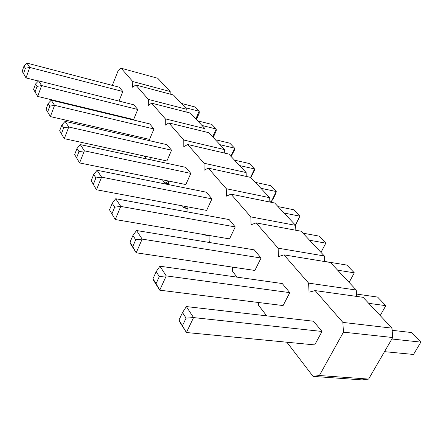 <?xml version="1.0" encoding="UTF-8"?>
<svg xmlns="http://www.w3.org/2000/svg" width="443" height="443" viewBox="0 0 443 443"><rect width="100%" height="100%" fill="white"/><g stroke="black" fill="none" stroke-linecap="round" stroke-linejoin="round"><path stroke-width="0.66" d="M287.38 342.273L287.402 342.899L313.068 376.389L319.392 375.514L343.447 332.15L342.865 322.399L315.134 290.602L309.037 292.17L308.605 283.121L283.952 254.858L278.442 256.619L278.126 248.18L256.065 222.89L251.054 224.8L250.838 216.898L230.98 194.139L226.401 196.155L226.268 188.729L208.299 168.13L204.09 170.234L204.018 163.229L187.688 144.501L183.801 146.661L183.784 140.032L168.872 122.932L165.272 125.131L165.305 118.846L151.633 103.169L148.283 105.395L148.355 99.415L135.774 84.995L132.651 87.232L132.756 81.534L121.144 68.222L118.22 70.47L112.328 85.394M112.289 114.405L112.749 115.008M313.068 376.389L362.119 379.9L368.604 379.086L392.714 337.533L391.994 328.152L363.083 297.314L315.134 290.602M356.676 296.417L356.261 290.032L330.439 262.494L283.952 254.858M324.63 261.542L324.331 255.976L301.135 231.229L256.065 222.89M295.846 230.255L295.631 225.36L274.682 203.01L230.98 194.139M269.848 202.025L269.693 197.689L250.677 177.399L208.299 168.13M246.242 176.43L246.142 172.56L228.798 154.059L187.688 144.501M224.717 153.112L224.651 149.64L208.775 132.701L168.872 122.932M205.004 131.776L204.976 128.647L190.385 113.081L151.633 103.169M186.891 112.184L186.885 109.343L173.429 94.99L135.774 84.995M170.184 94.132L170.195 91.54L157.747 78.267L121.144 68.222M127.556 134.329L128.791 135.94M144.191 156.03L146.351 158.849M149.418 159.513L151.046 158.588L151.035 159.862M162.387 179.775L164.973 183.153L168.656 181.276L168.639 184.631M182.378 205.862L183.928 207.883L186.63 206.659M187.91 206.898L187.926 212.009M204.444 234.652L204.727 235.023L205.297 234.796M209.068 235.438L209.129 240.77L210.602 242.686M232.442 267.112L232.525 271.293L236.999 277.135M258.391 302.491L258.468 305.144L266.658 315.837M211.948 198.863L101.602 177.156L96.48 189.759L91.164 180.738L96.48 189.759L206.626 210.408L211.948 198.863L206.432 192.218L97.089 170.262L93.689 174.47L95.915 177.936L101.602 177.156L97.089 170.262M190.817 173.407L84.358 150.825L79.585 162.941L74.634 154.524L79.585 162.941L185.85 184.548L190.817 173.407L185.8 167.36L80.283 144.601L76.988 148.499L78.998 151.628L84.358 150.825L80.283 144.601M171.563 150.205L68.759 126.997L64.29 138.665L59.661 130.785L64.29 138.665L166.9 160.97L171.563 150.205L166.972 144.684L65.06 121.349L61.859 124.976L63.687 127.817L68.759 126.997L65.06 121.349M261.049 258.009L254.869 270.451L136.195 252.792L142.17 239.115L136.544 230.515L132.928 235.488L135.708 239.807L142.17 239.115L261.049 258.009L254.288 249.863L136.544 230.515M235.239 226.921L120.762 206.416L115.241 219.534L109.51 209.827L115.241 219.534L229.518 238.899L235.239 226.921L229.153 219.584L115.734 198.741L112.229 203.298L114.709 207.158L120.762 206.416L115.734 198.741M322.017 331.458L193.558 317.587L186.42 332.516L179 320.007L179.371 321.33L186.42 332.516L314.696 344.909L322.017 331.458L313.533 321.241L186.342 306.567L182.505 312.581L186.071 318.124L193.558 317.587L186.342 306.567M289.794 292.64L283.088 305.57L159.746 290.182L166.258 275.9L159.912 266.204L156.185 271.653L159.319 276.526L166.258 275.9L289.794 292.64L282.246 283.548L159.912 266.204M122.838 91.513L29.753 67.436L26.918 63.1L119.261 87.205L122.838 91.513L119.006 101.076M137.756 109.482L41.625 85.565L37.672 96.419L33.574 89.431L37.672 96.419L133.625 119.549L137.756 109.482L133.88 104.819L38.541 80.847L35.529 84.026L37.051 86.396L41.625 85.565L38.541 80.847M153.942 128.979L54.578 105.34L50.38 116.587L46.033 109.177L50.38 116.587L149.562 139.384L153.942 128.979L149.734 123.913L51.205 100.19L48.099 103.579L49.766 106.17L54.578 105.34L51.205 100.19M170.195 91.54L132.756 81.534M186.885 109.343L148.355 99.415M204.976 128.647L165.305 118.846M168.645 183.889L164.973 183.153M224.651 149.64L183.784 140.032M187.915 208.625L183.928 207.883M246.142 172.56L204.018 163.229M209.074 235.759L204.727 235.023M269.693 197.689L226.268 188.729M295.631 225.36L250.838 216.898M324.331 255.976L278.126 248.18M356.261 290.032L308.605 283.121M368.604 379.086L319.392 375.514M391.994 328.152L342.865 322.399M392.714 337.533L343.447 332.15M295.387 225.094L299.9 216.162L284.096 213.05M295.475 225.188L299.9 216.162L293.737 209.744L278.043 206.593M269.831 201.62L271.177 201.897L276.244 191.526L260.855 188.264M271.177 201.897L273.409 198.303L275.928 193.142L276.244 191.526L270.607 185.65L255.323 182.355M250.566 177.377L254.564 168.944L239.58 165.56M250.777 177.505L254.382 170.621L254.564 168.944L249.381 163.55L234.502 160.144M349.106 282.401L354.317 272.833L337.655 270.186M354.317 272.833L346.869 265.08L324.625 261.425M320.97 252.388L325.81 243.146L309.579 240.239M320.998 252.421L325.81 243.146L319.049 236.108L302.929 233.145M384.518 351.659L413.507 354.461L420.85 342.129L391.867 339M420.85 342.129L411.663 332.56L392.16 330.312M380.194 315.571L385.831 305.653L368.731 303.339M385.831 305.653L377.58 297.065L356.521 294.08M195.828 118.89L199.173 111.254L185.312 107.671M196.094 119.173L197.285 117.589L199.284 113.026L199.173 111.254L195.075 106.99L181.303 103.396M212.684 136.87L216.212 129.002L201.991 125.469M212.928 137.131L214.13 135.453L216.239 130.751L216.212 129.002L211.798 124.405L197.672 120.85M230.886 156.285L234.618 148.172L220.027 144.7M231.096 156.512L234.552 149.889L234.618 148.172L229.845 143.2L215.348 139.711M135.708 239.807L132.734 246.651L136.195 252.792L130.685 244.054L129.987 242.288L132.928 235.488M159.319 276.526L156.086 283.67L159.746 290.182L153.538 280.33L152.985 278.752L156.185 271.653M38.375 81.025L26.021 77.918L29.753 67.436L25.395 68.272L23.994 66.09L26.918 63.1M25.395 68.272L23.54 73.51L26.021 77.918L22.15 71.312L23.994 66.09M91.164 180.738L93.689 174.47M93.373 184.233L95.915 177.936M74.634 154.524L76.988 148.499M76.628 157.686L78.998 151.628M59.661 130.785L61.859 124.976M61.466 133.653L63.687 127.817M132.734 246.651L129.987 242.288M109.51 209.827L112.229 203.298M111.968 213.72L114.709 207.158M179 320.007L182.505 312.581M182.522 325.588L186.071 318.124M156.086 283.67L152.985 278.752M23.54 73.51L22.15 71.312M33.574 89.431L35.529 84.026M35.086 91.823L37.051 86.396M46.033 109.177L48.099 103.579M47.678 111.791L49.766 106.17"/></g></svg>
